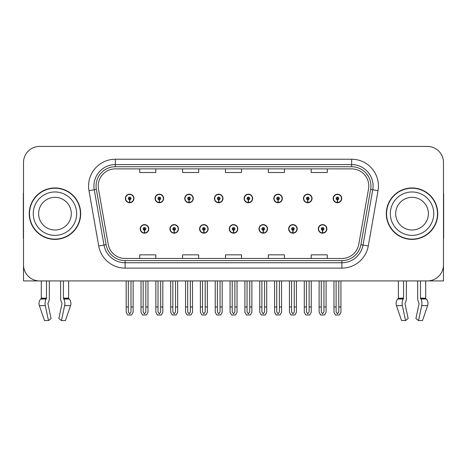 <?xml version="1.0" encoding="UTF-8"?>
<svg xmlns="http://www.w3.org/2000/svg" width="467" height="467" viewBox="0 0 467 467"><rect width="100%" height="100%" fill="white"/><g stroke="black" fill="none" stroke-linecap="round" stroke-linejoin="round"><path stroke-width="0.7" d="M229.268 228.894A4.285 4.285 0 0 0 233.553 233.179A4.285 4.285 0 0 0 237.837 228.894A4.285 4.285 0 0 0 233.553 224.604A4.285 4.285 0 0 0 229.268 228.894M258.952 228.894A4.285 4.285 0 0 0 263.236 233.179A4.285 4.285 0 0 0 267.527 228.894A4.285 4.285 0 0 0 263.236 224.604A4.285 4.285 0 0 0 258.952 228.894M199.584 228.894A4.285 4.285 0 0 0 203.869 233.179A4.285 4.285 0 0 0 208.154 228.894A4.285 4.285 0 0 0 203.869 224.604A4.285 4.285 0 0 0 199.584 228.894M169.9 228.894A4.285 4.285 0 0 0 174.185 233.179A4.285 4.285 0 0 0 178.47 228.894A4.285 4.285 0 0 0 174.185 224.604A4.285 4.285 0 0 0 169.9 228.894M140.211 228.894A4.285 4.285 0 0 0 144.501 233.179A4.285 4.285 0 0 0 148.786 228.894A4.285 4.285 0 0 0 144.501 224.604A4.285 4.285 0 0 0 140.211 228.894M288.635 228.894A4.285 4.285 0 0 0 292.926 233.179A4.285 4.285 0 0 0 297.21 228.894A4.285 4.285 0 0 0 292.926 224.604A4.285 4.285 0 0 0 288.635 228.894M303.48 198.457A4.285 4.285 0 0 0 307.765 202.742A4.285 4.285 0 0 0 312.049 198.457A4.285 4.285 0 0 0 307.765 194.173A4.285 4.285 0 0 0 303.48 198.457M273.796 198.457A4.285 4.285 0 0 0 278.081 202.742A4.285 4.285 0 0 0 282.366 198.457A4.285 4.285 0 0 0 278.081 194.173A4.285 4.285 0 0 0 273.796 198.457M244.107 198.457A4.285 4.285 0 0 0 248.397 202.742A4.285 4.285 0 0 0 252.682 198.457A4.285 4.285 0 0 0 248.397 194.173A4.285 4.285 0 0 0 244.107 198.457M214.423 198.457A4.285 4.285 0 0 0 218.714 202.742A4.285 4.285 0 0 0 222.998 198.457A4.285 4.285 0 0 0 218.714 194.173A4.285 4.285 0 0 0 214.423 198.457M184.739 198.457A4.285 4.285 0 0 0 189.024 202.742A4.285 4.285 0 0 0 193.315 198.457A4.285 4.285 0 0 0 189.024 194.173A4.285 4.285 0 0 0 184.739 198.457M155.056 198.457A4.285 4.285 0 0 0 159.34 202.742A4.285 4.285 0 0 0 163.631 198.457A4.285 4.285 0 0 0 159.34 194.173A4.285 4.285 0 0 0 155.056 198.457M125.372 198.457A4.285 4.285 0 0 0 129.657 202.742A4.285 4.285 0 0 0 133.941 198.457A4.285 4.285 0 0 0 129.657 194.173A4.285 4.285 0 0 0 125.372 198.457M318.319 228.894A4.285 4.285 0 0 0 322.609 233.179A4.285 4.285 0 0 0 326.894 228.894A4.285 4.285 0 0 0 322.609 224.604A4.285 4.285 0 0 0 318.319 228.894M333.164 198.457A4.285 4.285 0 0 0 337.448 202.742A4.285 4.285 0 0 0 341.739 198.457A4.285 4.285 0 0 0 337.448 194.173A4.285 4.285 0 0 0 333.164 198.457M405.076 303.025L405.362 302.54A5.896 3.106 90 0 0 406.389 298.15L406.389 280.918L417.679 280.918L417.679 298.15A5.896 3.106 -90 0 0 418.712 302.54L419.074 303.626L415.91 318.576L418.525 320.572L421.689 305.622A5.896 3.106 -90 0 0 420.884 299.038L420.504 298.15L425.7 298.15L425.7 280.918L443.487 280.918L443.487 162.504A16.076 16.076 0 0 0 427.416 146.428L39.584 146.428A16.076 16.076 0 0 0 23.513 162.504L23.513 280.918L41.3 280.918L41.3 298.15L46.496 298.15L46.116 299.038A5.896 3.106 90 0 0 45.311 305.622L48.475 320.572L51.09 318.576L47.926 303.626L48.288 302.54A5.896 3.106 90 0 0 49.321 298.15L49.321 280.918L60.611 280.918L60.611 298.15A5.896 3.106 -90 0 0 61.638 302.54L61.924 303.025L61.638 302.54M62 303.626L58.836 318.576L61.457 320.572L64.621 305.622A5.896 3.106 -90 0 0 63.81 299.038L63.43 298.15L68.626 298.15L68.626 280.918L72.111 280.918M394.889 280.918L398.374 280.918L398.374 298.15L403.57 298.15L403.19 299.038A5.896 3.106 90 0 0 402.379 305.622L405.543 320.572L408.164 318.576L405 303.626M29.246 213.676A25.72 25.72 0 0 0 54.966 239.396A25.72 25.72 0 0 0 80.686 213.676A25.72 25.72 0 0 0 54.966 187.956A25.72 25.72 0 0 0 29.246 213.676M386.314 213.676A25.72 25.72 0 0 0 412.034 239.396A25.72 25.72 0 0 0 437.754 213.676A25.72 25.72 0 0 0 412.034 187.956A25.72 25.72 0 0 0 386.314 213.676M98.204 186.024A17.145 17.145 0 0 1 115.349 168.879L351.651 168.879A17.145 17.145 0 0 1 368.533 189.001L358.784 244.299A17.145 17.145 0 0 1 341.897 258.467L125.103 258.467A17.145 17.145 0 0 1 108.216 244.299L98.467 189.001A17.145 17.145 0 0 1 98.204 186.024M96.062 186.024A19.287 19.287 0 0 0 96.354 189.374L106.102 244.673A19.287 19.287 0 0 0 125.103 260.615L341.897 260.615A19.287 19.287 0 0 0 360.898 244.673L370.646 189.374A19.287 19.287 0 0 0 351.651 166.737L115.349 166.737A19.287 19.287 0 0 0 96.062 186.024M88.969 190.676A26.788 26.788 0 0 1 115.349 159.235L351.651 159.235A26.788 26.788 0 0 1 378.031 190.676L368.282 245.975A26.788 26.788 0 0 1 341.897 268.116L125.103 268.116A26.788 26.788 0 0 1 98.718 245.975L88.969 190.676L94.246 189.748A21.435 21.435 0 0 1 115.349 164.594L351.651 164.594A21.435 21.435 0 0 1 372.754 189.748L363.005 245.047A21.435 21.435 0 0 1 341.897 262.758L125.103 262.758A21.435 21.435 0 0 1 103.995 245.047L94.246 189.748A21.435 21.435 0 0 1 93.92 186.024M427.416 146.428L39.584 146.428M23.513 162.504L23.513 264.847A16.076 16.076 0 0 0 39.584 280.918L427.416 280.918A16.076 16.076 0 0 0 443.487 264.847L443.487 162.504M225.462 168.879L225.462 172.51L241.538 172.51L241.538 168.879M182.597 168.879L182.597 172.51L198.673 172.51L198.673 168.879M139.732 168.879L139.732 172.51L155.803 172.51L155.803 168.879M268.327 168.879L268.327 172.51L284.403 172.51L284.403 168.879M311.197 168.879L311.197 172.51L327.268 172.51L327.268 168.879M241.538 258.467L241.538 254.842L225.462 254.842L225.462 258.467M198.673 258.467L198.673 254.842L182.597 254.842L182.597 258.467M155.803 258.467L155.803 254.842L139.732 254.842L139.732 258.467M284.403 258.467L284.403 254.842L268.327 254.842L268.327 258.467M327.268 258.467L327.268 254.842L311.197 254.842L311.197 258.467M323.946 280.918L323.946 311.933L322.609 313.847L321.267 311.933L321.267 306.959L319.124 306.959L319.124 312.318L320.671 314.997L324.542 314.997L326.089 312.318L326.089 280.918M322.551 230.231L322.434 232.905A4.016 4.016 0 0 1 318.587 228.894A4.016 4.016 0 0 1 322.609 224.872A4.016 4.016 0 0 1 326.626 228.894A4.016 4.016 0 0 1 322.785 232.905L322.668 230.231A1.337 1.337 0 0 0 323.946 228.894A1.337 1.337 0 0 0 322.609 227.552A1.337 1.337 0 0 0 321.267 228.894A1.337 1.337 0 0 0 322.551 230.231L322.586 229.425A0.537 0.537 0 0 1 322.072 228.894A0.537 0.537 0 0 1 322.609 228.357A0.537 0.537 0 0 1 323.141 228.894A0.537 0.537 0 0 1 322.633 229.425L322.668 230.231M319.124 280.918L319.124 306.959M321.267 280.918L321.267 306.959M323.946 306.959L326.089 306.959M338.791 280.918L338.791 311.933L337.448 313.847L336.112 311.933L336.112 306.959L333.969 306.959L333.969 312.318L335.516 314.997L339.386 314.997L340.933 312.318L340.933 280.918M337.39 199.794L337.273 202.474A4.016 4.016 0 0 1 333.432 198.457A4.016 4.016 0 0 1 337.448 194.441A4.016 4.016 0 0 1 341.47 198.457A4.016 4.016 0 0 1 337.623 202.474L337.507 199.794A1.337 1.337 0 0 0 338.791 198.457A1.337 1.337 0 0 0 337.448 197.115A1.337 1.337 0 0 0 336.112 198.457A1.337 1.337 0 0 0 337.39 199.794L337.425 198.995A0.537 0.537 0 0 1 336.911 198.457A0.537 0.537 0 0 1 337.448 197.92A0.537 0.537 0 0 1 337.985 198.457A0.537 0.537 0 0 1 337.472 198.995L337.507 199.794M333.969 280.918L333.969 306.959M336.112 280.918L336.112 306.959M338.791 306.959L340.933 306.959M294.263 280.918L294.263 311.933L292.926 313.847L291.583 311.933L291.583 306.959L289.441 306.959L289.441 312.318L290.988 314.997L294.858 314.997L296.405 312.318L296.405 280.918M292.862 230.231L292.745 232.905A4.016 4.016 0 0 1 288.904 228.894A4.016 4.016 0 0 1 292.926 224.872A4.016 4.016 0 0 1 296.942 228.894A4.016 4.016 0 0 1 293.101 232.905L292.984 230.231A1.337 1.337 0 0 0 294.263 228.894A1.337 1.337 0 0 0 292.926 227.552A1.337 1.337 0 0 0 291.583 228.894A1.337 1.337 0 0 0 292.862 230.231L292.897 229.425A0.537 0.537 0 0 1 292.389 228.894A0.537 0.537 0 0 1 292.926 228.357A0.537 0.537 0 0 1 293.457 228.894A0.537 0.537 0 0 1 292.949 229.425L292.984 230.231M289.441 280.918L289.441 306.959M291.583 280.918L291.583 306.959M294.263 306.959L296.405 306.959M264.579 280.918L264.579 311.933L263.236 313.847L261.899 311.933L261.899 306.959L259.757 306.959L259.757 312.318L261.304 314.997L265.174 314.997L266.721 312.318L266.721 280.918M263.178 230.231L263.061 232.905A4.016 4.016 0 0 1 259.22 228.894A4.016 4.016 0 0 1 263.236 224.872A4.016 4.016 0 0 1 267.258 228.894A4.016 4.016 0 0 1 263.411 232.905L263.295 230.231A1.337 1.337 0 0 0 264.579 228.894A1.337 1.337 0 0 0 263.236 227.552A1.337 1.337 0 0 0 261.899 228.894A1.337 1.337 0 0 0 263.178 230.231L263.213 229.425A0.537 0.537 0 0 1 262.705 228.894A0.537 0.537 0 0 1 263.236 228.357A0.537 0.537 0 0 1 263.773 228.894A0.537 0.537 0 0 1 263.26 229.425L263.295 230.231M259.757 280.918L259.757 306.959M261.899 280.918L261.899 306.959M264.579 306.959L266.721 306.959M234.895 280.918L234.895 311.933L233.553 313.847L232.216 311.933L232.216 306.959L230.073 306.959L230.073 312.318L231.62 314.997L235.491 314.997L237.038 312.318L237.038 280.918M233.494 230.231L233.377 232.905A4.016 4.016 0 0 1 229.536 228.894A4.016 4.016 0 0 1 233.553 224.872A4.016 4.016 0 0 1 237.575 228.894A4.016 4.016 0 0 1 233.728 232.905L233.611 230.231A1.337 1.337 0 0 0 234.895 228.894A1.337 1.337 0 0 0 233.553 227.552A1.337 1.337 0 0 0 232.216 228.894A1.337 1.337 0 0 0 233.494 230.231L233.529 229.425A0.537 0.537 0 0 1 233.015 228.894A0.537 0.537 0 0 1 233.553 228.357A0.537 0.537 0 0 1 234.09 228.894A0.537 0.537 0 0 1 233.576 229.425L233.611 230.231M230.073 280.918L230.073 306.959M232.216 280.918L232.216 306.959M234.895 306.959L237.038 306.959M309.107 280.918L309.107 311.933L307.765 313.847L306.428 311.933L306.428 306.959L304.28 306.959L304.28 312.318L305.827 314.997L309.703 314.997L311.25 312.318L311.25 280.918M307.706 199.794L307.59 202.474A4.016 4.016 0 0 1 303.748 198.457A4.016 4.016 0 0 1 307.765 194.441A4.016 4.016 0 0 1 311.787 198.457A4.016 4.016 0 0 1 307.94 202.474L307.823 199.794A1.337 1.337 0 0 0 309.107 198.457A1.337 1.337 0 0 0 307.765 197.115A1.337 1.337 0 0 0 306.428 198.457A1.337 1.337 0 0 0 307.706 199.794L307.741 198.995A0.537 0.537 0 0 1 307.228 198.457A0.537 0.537 0 0 1 307.765 197.92A0.537 0.537 0 0 1 308.302 198.457A0.537 0.537 0 0 1 307.788 198.995L307.823 199.794M304.28 280.918L304.28 306.959M306.428 280.918L306.428 306.959M309.107 306.959L311.25 306.959M279.418 280.918L279.418 311.933L278.081 313.847L276.738 311.933L276.738 306.959L274.596 306.959L274.596 312.318L276.143 314.997L280.019 314.997L281.566 312.318L281.566 280.918M278.023 199.794L277.906 202.474A4.016 4.016 0 0 1 274.059 198.457A4.016 4.016 0 0 1 278.081 194.441A4.016 4.016 0 0 1 282.097 198.457A4.016 4.016 0 0 1 278.256 202.474L278.139 199.794A1.337 1.337 0 0 0 279.418 198.457A1.337 1.337 0 0 0 278.081 197.115A1.337 1.337 0 0 0 276.738 198.457A1.337 1.337 0 0 0 278.023 199.794L278.058 198.995A0.537 0.537 0 0 1 277.544 198.457A0.537 0.537 0 0 1 278.081 197.92A0.537 0.537 0 0 1 278.618 198.457A0.537 0.537 0 0 1 278.104 198.995L278.139 199.794M274.596 280.918L274.596 306.959M276.738 280.918L276.738 306.959M279.418 306.959L281.566 306.959M249.734 280.918L249.734 311.933L248.397 313.847L247.055 311.933L247.055 306.959L244.912 306.959L244.912 312.318L246.459 314.997L250.33 314.997L251.876 312.318L251.876 280.918M248.339 199.794L248.222 202.474A4.016 4.016 0 0 1 244.375 198.457A4.016 4.016 0 0 1 248.397 194.441A4.016 4.016 0 0 1 252.413 198.457A4.016 4.016 0 0 1 248.572 202.474L248.456 199.794A1.337 1.337 0 0 0 249.734 198.457A1.337 1.337 0 0 0 248.397 197.115A1.337 1.337 0 0 0 247.055 198.457A1.337 1.337 0 0 0 248.339 199.794L248.374 198.995A0.537 0.537 0 0 1 247.86 198.457A0.537 0.537 0 0 1 248.397 197.92A0.537 0.537 0 0 1 248.934 198.457A0.537 0.537 0 0 1 248.421 198.995L248.456 199.794M244.912 280.918L244.912 306.959M247.055 280.918L247.055 306.959M249.734 306.959L251.876 306.959M220.05 280.918L220.05 311.933L218.714 313.847L217.371 311.933L217.371 306.959L215.229 306.959L215.229 312.318L216.776 314.997L220.646 314.997L222.193 312.318L222.193 280.918M218.655 199.794L218.538 202.474A4.016 4.016 0 0 1 214.692 198.457A4.016 4.016 0 0 1 218.714 194.441A4.016 4.016 0 0 1 222.73 198.457A4.016 4.016 0 0 1 218.889 202.474L218.772 199.794A1.337 1.337 0 0 0 220.05 198.457A1.337 1.337 0 0 0 218.714 197.115A1.337 1.337 0 0 0 217.371 198.457A1.337 1.337 0 0 0 218.655 199.794L218.69 198.995A0.537 0.537 0 0 1 218.177 198.457A0.537 0.537 0 0 1 218.714 197.92A0.537 0.537 0 0 1 219.245 198.457A0.537 0.537 0 0 1 218.737 198.995L218.772 199.794M215.229 280.918L215.229 306.959M217.371 280.918L217.371 306.959M220.05 306.959L222.193 306.959M46.496 280.918L46.496 298.15M63.43 298.15L63.43 280.918M48.002 303.025L47.926 303.626M61.457 320.572L65.438 320.572L70.546 305.622A5.896 5.009 90 0 0 69.239 299.038L68.777 298.553A0.537 0.455 -90 0 1 68.626 298.15M44.488 320.572L39.386 305.622L44.488 320.572L48.475 320.572M46.116 299.038L40.687 299.038A5.896 5.009 -90 0 0 39.386 305.622A5.896 5.009 -90 0 1 40.687 299.038L41.149 298.553A0.537 0.455 90 0 0 41.3 298.15M23.513 247.965L23.513 242.607M23.513 238.31A10.718 10.718 0 0 0 23.35 238.322L23.35 194.383A10.718 10.718 0 0 1 23.513 192.538M403.57 280.918L403.57 298.15M420.504 298.15L420.504 280.918M419.074 303.626L418.712 302.54M418.525 320.572L422.512 320.572L427.614 305.622A5.896 5.009 90 0 0 426.313 299.038L425.851 298.553L426.313 299.038L420.884 299.038M401.562 320.572L396.454 305.622L401.562 320.572L405.543 320.572M403.19 299.038L397.761 299.038A5.896 5.009 -90 0 0 396.454 305.622A5.896 5.009 -90 0 1 397.761 299.038L398.223 298.553A0.537 0.455 90 0 0 398.374 298.15M425.7 298.15A0.537 0.455 -90 0 0 425.851 298.553L420.598 298.553M443.487 242.607L443.487 247.965M443.487 192.538A10.718 10.718 0 0 1 443.65 194.383L443.65 238.322A10.718 10.718 0 0 0 443.487 238.31M71.305 213.676A16.345 16.345 0 0 0 54.966 197.331A16.345 16.345 0 0 0 38.621 213.676A16.345 16.345 0 0 0 54.966 230.015A16.345 16.345 0 0 0 71.305 213.676A16.345 16.345 0 0 1 54.966 230.015A16.345 16.345 0 0 1 38.621 213.676M29.514 213.676A25.451 25.451 0 0 1 54.966 188.224A25.451 25.451 0 0 1 80.417 213.676A25.451 25.451 0 0 1 54.966 239.127A25.451 25.451 0 0 1 29.514 213.676M428.379 213.676A16.345 16.345 0 0 0 412.034 197.331A16.345 16.345 0 0 0 395.695 213.676A16.345 16.345 0 0 0 412.034 230.015A16.345 16.345 0 0 0 428.379 213.676A16.345 16.345 0 0 1 412.034 230.015A16.345 16.345 0 0 1 395.695 213.676M386.583 213.676A25.451 25.451 0 0 1 412.034 188.224A25.451 25.451 0 0 1 437.486 213.676A25.451 25.451 0 0 1 412.034 239.127A25.451 25.451 0 0 1 386.583 213.676M205.206 280.918L205.206 311.933L203.869 313.847L202.532 311.933L202.532 306.959L200.384 306.959L200.384 312.318L201.931 314.997L205.807 314.997L207.354 312.318L207.354 280.918M203.81 230.231L203.694 232.905A4.016 4.016 0 0 1 199.853 228.894A4.016 4.016 0 0 1 203.869 224.872A4.016 4.016 0 0 1 207.885 228.894A4.016 4.016 0 0 1 204.044 232.905L203.927 230.231A1.337 1.337 0 0 0 205.206 228.894A1.337 1.337 0 0 0 203.869 227.552A1.337 1.337 0 0 0 202.532 228.894A1.337 1.337 0 0 0 203.81 230.231L203.845 229.425A0.537 0.537 0 0 1 203.332 228.894A0.537 0.537 0 0 1 203.869 228.357A0.537 0.537 0 0 1 204.406 228.894A0.537 0.537 0 0 1 203.892 229.425L203.927 230.231M200.384 280.918L200.384 306.959M202.532 280.918L202.532 306.959M205.206 306.959L207.354 306.959M175.522 280.918L175.522 311.933L174.185 313.847L172.843 311.933L172.843 306.959L170.7 306.959L170.7 312.318L172.247 314.997L176.123 314.997L177.664 312.318L177.664 280.918M174.127 230.231L174.01 232.905A4.016 4.016 0 0 1 170.163 228.894A4.016 4.016 0 0 1 174.185 224.872A4.016 4.016 0 0 1 178.201 228.894A4.016 4.016 0 0 1 174.36 232.905L174.244 230.231A1.337 1.337 0 0 0 175.522 228.894A1.337 1.337 0 0 0 174.185 227.552A1.337 1.337 0 0 0 172.843 228.894A1.337 1.337 0 0 0 174.127 230.231L174.162 229.425A0.537 0.537 0 0 1 173.648 228.894A0.537 0.537 0 0 1 174.185 228.357A0.537 0.537 0 0 1 174.722 228.894A0.537 0.537 0 0 1 174.209 229.425L174.244 230.231M170.7 280.918L170.7 306.959M172.843 280.918L172.843 306.959M175.522 306.959L177.664 306.959M145.838 280.918L145.838 311.933L144.501 313.847L143.159 311.933L143.159 306.959L141.016 306.959L141.016 312.318L142.563 314.997L146.434 314.997L147.981 312.318L147.981 280.918M144.443 230.231L144.326 232.905A4.016 4.016 0 0 1 140.479 228.894A4.016 4.016 0 0 1 144.501 224.872A4.016 4.016 0 0 1 148.518 228.894A4.016 4.016 0 0 1 144.677 232.905L144.56 230.231A1.337 1.337 0 0 0 145.838 228.894A1.337 1.337 0 0 0 144.501 227.552A1.337 1.337 0 0 0 143.159 228.894A1.337 1.337 0 0 0 144.443 230.231L144.478 229.425A0.537 0.537 0 0 1 143.964 228.894A0.537 0.537 0 0 1 144.501 228.357A0.537 0.537 0 0 1 145.033 228.894A0.537 0.537 0 0 1 144.525 229.425L144.56 230.231M141.016 280.918L141.016 306.959M143.159 280.918L143.159 306.959M145.838 306.959L147.981 306.959M190.367 280.918L190.367 311.933L189.024 313.847L187.687 311.933L187.687 306.959L185.545 306.959L185.545 312.318L187.092 314.997L190.962 314.997L192.509 312.318L192.509 280.918M188.966 199.794L188.849 202.474A4.016 4.016 0 0 1 185.008 198.457A4.016 4.016 0 0 1 189.024 194.441A4.016 4.016 0 0 1 193.046 198.457A4.016 4.016 0 0 1 189.199 202.474L189.082 199.794A1.337 1.337 0 0 0 190.367 198.457A1.337 1.337 0 0 0 189.024 197.115A1.337 1.337 0 0 0 187.687 198.457A1.337 1.337 0 0 0 188.966 199.794L189.001 198.995A0.537 0.537 0 0 1 188.493 198.457A0.537 0.537 0 0 1 189.024 197.92A0.537 0.537 0 0 1 189.561 198.457A0.537 0.537 0 0 1 189.047 198.995L189.082 199.794M185.545 280.918L185.545 306.959M187.687 280.918L187.687 306.959M190.367 306.959L192.509 306.959M160.683 280.918L160.683 311.933L159.34 313.847L158.004 311.933L158.004 306.959L155.861 306.959L155.861 312.318L157.408 314.997L161.278 314.997L162.825 312.318L162.825 280.918M159.282 199.794L159.165 202.474A4.016 4.016 0 0 1 155.324 198.457A4.016 4.016 0 0 1 159.34 194.441A4.016 4.016 0 0 1 163.362 198.457A4.016 4.016 0 0 1 159.516 202.474L159.399 199.794A1.337 1.337 0 0 0 160.683 198.457A1.337 1.337 0 0 0 159.34 197.115A1.337 1.337 0 0 0 158.004 198.457A1.337 1.337 0 0 0 159.282 199.794L159.317 198.995A0.537 0.537 0 0 1 158.803 198.457A0.537 0.537 0 0 1 159.34 197.92A0.537 0.537 0 0 1 159.877 198.457A0.537 0.537 0 0 1 159.364 198.995L159.399 199.794M155.861 280.918L155.861 306.959M158.004 280.918L158.004 306.959M160.683 306.959L162.825 306.959M130.999 280.918L130.999 311.933L129.657 313.847L128.32 311.933L128.32 306.959L126.172 306.959L126.172 312.318L127.719 314.997L131.595 314.997L133.142 312.318L133.142 280.918M129.598 199.794L129.482 202.474A4.016 4.016 0 0 1 125.641 198.457A4.016 4.016 0 0 1 129.657 194.441A4.016 4.016 0 0 1 133.679 198.457A4.016 4.016 0 0 1 129.832 202.474L129.715 199.794A1.337 1.337 0 0 0 130.999 198.457A1.337 1.337 0 0 0 129.657 197.115A1.337 1.337 0 0 0 128.32 198.457A1.337 1.337 0 0 0 129.598 199.794L129.633 198.995A0.537 0.537 0 0 1 129.12 198.457A0.537 0.537 0 0 1 129.657 197.92A0.537 0.537 0 0 1 130.194 198.457A0.537 0.537 0 0 1 129.68 198.995L129.715 199.794M126.172 280.918L126.172 306.959M128.32 280.918L128.32 306.959M130.999 306.959L133.142 306.959M351.651 159.235L351.651 166.737M94.246 189.748L96.354 189.374M125.103 268.116L125.103 260.615M341.897 260.615L341.897 268.116M360.898 244.673L368.282 245.975M98.718 245.975L106.102 244.673M370.646 189.374L378.031 190.676M115.349 159.235L115.349 166.737M322.434 232.905A4.016 4.016 0 0 1 318.587 228.894M337.273 202.474A4.016 4.016 0 0 1 333.432 198.457M292.745 232.905A4.016 4.016 0 0 1 288.904 228.894M263.061 232.905A4.016 4.016 0 0 1 259.22 228.894M233.377 232.905A4.016 4.016 0 0 1 229.536 228.894M307.59 202.474A4.016 4.016 0 0 1 303.748 198.457M277.906 202.474A4.016 4.016 0 0 1 274.059 198.457M248.222 202.474A4.016 4.016 0 0 1 244.375 198.457M218.538 202.474A4.016 4.016 0 0 1 214.692 198.457M64.621 305.622L70.546 305.622M39.386 305.622L45.311 305.622M63.81 299.038L69.239 299.038M63.524 298.553L68.777 298.553M41.149 298.553L46.402 298.553M421.689 305.622L427.614 305.622M396.454 305.622L402.379 305.622M398.223 298.553L403.476 298.553M33.262 213.676A21.698 21.698 0 0 1 54.966 191.972A21.698 21.698 0 0 1 76.664 213.676A21.698 21.698 0 0 1 54.966 235.374A21.698 21.698 0 0 1 33.262 213.676M390.336 213.676A21.698 21.698 0 0 1 412.034 191.972A21.698 21.698 0 0 1 433.738 213.676A21.698 21.698 0 0 1 412.034 235.374A21.698 21.698 0 0 1 390.336 213.676M203.694 232.905A4.016 4.016 0 0 1 199.853 228.894M174.01 232.905A4.016 4.016 0 0 1 170.163 228.894M144.326 232.905A4.016 4.016 0 0 1 140.479 228.894M188.849 202.474A4.016 4.016 0 0 1 185.008 198.457M159.165 202.474A4.016 4.016 0 0 1 155.324 198.457M129.482 202.474A4.016 4.016 0 0 1 125.641 198.457"/></g></svg>
